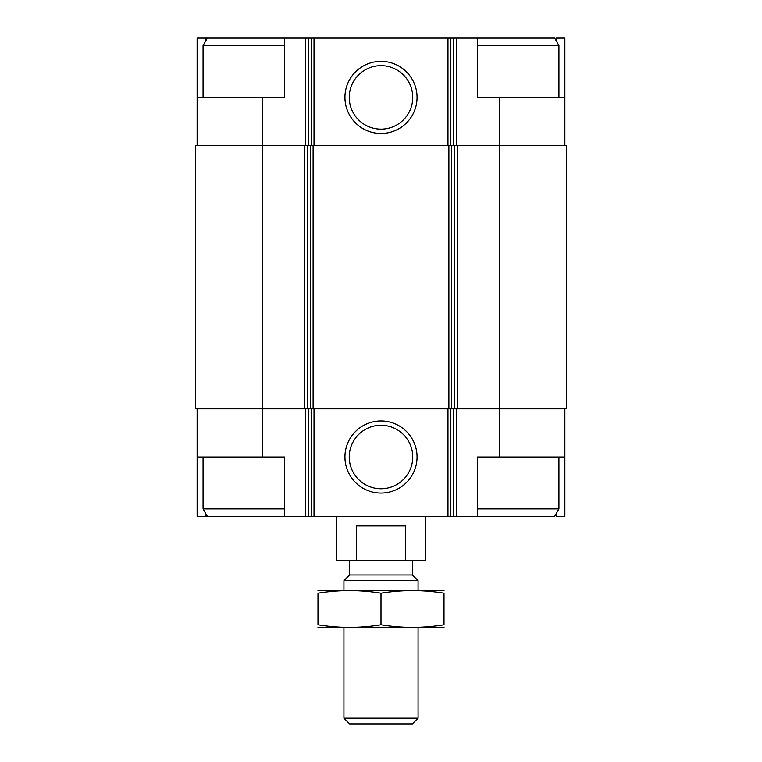 <?xml version="1.0" encoding="UTF-8"?>
<svg xmlns="http://www.w3.org/2000/svg" width="762" height="762" viewBox="0 0 762 762"><rect width="100%" height="100%" fill="white"/><g stroke="black" fill="none" stroke-linecap="round" stroke-linejoin="round"><path stroke-width="1.14" d="M556.603 41.472L556.603 38.1L564.871 38.1L564.871 97.412L477.383 97.412L477.383 38.1L284.617 38.1L284.617 97.412L262.376 97.412L262.376 145.599L304.581 145.599L304.581 408.803L262.376 408.803L262.376 456.99L284.617 456.99L284.617 516.303L477.383 516.303L477.383 456.99L564.871 456.99L564.871 516.303L556.603 516.303L556.603 512.931M262.376 456.99L197.129 456.99L197.129 516.303L205.397 516.303L205.397 512.931M205.397 41.472L205.397 38.1L197.129 38.1L197.129 145.599M564.871 408.803L564.871 456.99M197.129 408.803L197.129 456.99M284.617 516.303L205.397 516.303M262.376 145.599L195.653 145.599L195.653 408.803L262.376 408.803L262.376 145.599M304.581 145.599L307.448 145.599L307.448 408.803L499.624 408.803L499.624 456.99M499.624 97.412L499.624 408.803L566.347 408.803L566.347 145.599L307.448 145.599M381 420.929A36.062 36.062 0 0 0 349.768 475.021A36.062 36.062 0 0 0 412.232 475.021A36.062 36.062 0 0 0 381 420.929M304.581 408.803L307.448 408.803M564.871 97.412L564.871 145.599M381 61.351A36.062 36.062 0 0 0 349.768 115.443A36.062 36.062 0 0 0 412.232 115.443A36.062 36.062 0 0 0 381 61.351M262.376 97.412L197.129 97.412M284.617 38.1L205.397 38.1M381 425.244A31.756 31.756 0 0 0 353.501 472.869A31.756 31.756 0 0 0 408.499 472.869A31.756 31.756 0 0 0 381 425.244M381 65.656A31.756 31.756 0 0 0 353.501 113.29A31.756 31.756 0 0 0 408.499 113.29A31.756 31.756 0 0 0 381 65.656M477.383 516.303L554.66 516.303L558.937 508.892L558.937 456.99M477.383 508.892L558.937 508.892M477.383 45.51L558.937 45.51L558.937 97.412M477.383 38.1L554.66 38.1L558.937 45.51M207.34 516.303L203.063 508.892L284.617 508.892M203.063 97.412L203.063 45.51L284.617 45.51M336.518 516.303L336.518 560.794L425.482 560.794L425.482 516.303M356.406 560.794L356.406 525.942L405.594 525.942L405.594 560.794M418.071 718.214L343.929 718.214L349.615 723.9L412.385 723.9L418.071 718.214L418.071 627.517M343.929 590.445L343.929 580.673L418.071 580.673L418.071 590.445M343.929 718.214L343.929 627.517M343.929 580.673L349.615 574.977L412.385 574.977L418.071 580.673M349.615 574.977L349.615 560.794M317.983 627.421L444.017 627.421M317.983 624.802C317.983 628.24 317.983 628.24 317.983 624.802L317.983 593.16C317.983 589.721 317.983 589.721 317.983 593.16C338.985 589.721 359.997 589.721 381 593.16C402.003 589.721 423.015 589.721 444.017 593.16C444.017 589.721 444.017 589.721 444.017 593.16L444.017 624.802C444.017 628.24 444.017 628.24 444.017 624.802C423.015 628.24 402.003 628.24 381 624.802C359.997 628.24 338.985 628.24 317.983 624.802M381 624.802L381 593.16M317.983 590.55L444.017 590.55M456.305 408.803L456.305 516.303M305.695 408.803L305.695 516.303M453.438 408.803L453.438 516.303M450.847 408.803L450.847 516.303M447.98 408.803L447.98 516.303M314.02 408.803L314.02 516.303M311.153 408.803L311.153 516.303M308.562 408.803L308.562 516.303M457.419 145.599L457.419 408.803M454.552 145.599L454.552 408.803M451.752 145.599L451.752 408.803M448.894 145.599L448.894 408.803M313.106 145.599L313.106 408.803M310.248 145.599L310.248 408.803M456.305 38.1L456.305 145.599M453.438 38.1L453.438 145.599M450.847 38.1L450.847 145.599M447.98 38.1L447.98 145.599M314.02 38.1L314.02 145.599M311.153 38.1L311.153 145.599M308.562 38.1L308.562 145.599M305.695 38.1L305.695 145.599M203.063 508.892L203.063 456.99M207.34 38.1L203.063 45.51M412.385 574.977L412.385 560.794"/></g></svg>
